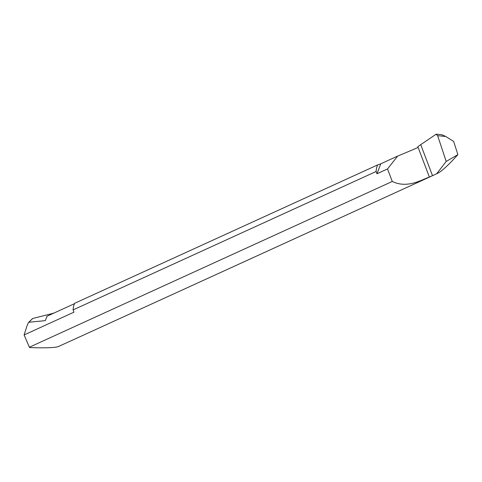 <?xml version="1.0" encoding="UTF-8"?>
<svg xmlns="http://www.w3.org/2000/svg" width="482" height="482" viewBox="0 0 482 482"><rect width="100%" height="100%" fill="white"/><g stroke="black" fill="none" stroke-linecap="round" stroke-linejoin="round"><path stroke-width="0.72" d="M436.511 134.183L441.747 134.701L445.748 136.484L453.67 141.431L457.87 154.65L446.193 161.446L437.65 135.683L436.077 134.249L417.822 146.63L436.077 134.249L437.65 135.683L446.193 161.446L436.674 173.749L429.378 177.063L417.822 146.63L429.378 177.063A18.147 15.81 65.5 0 0 429.576 176.996A18.147 15.81 -114.5 0 1 429.378 177.063L418.111 147.402A90.724 3.338 -20.8 0 1 397.668 156.078L387.522 168.953L376.99 173.767L376.129 171.496L73.095 309.902L73.957 312.173L24.1 334.942L29.378 347.215L392.276 181.467L387.522 168.953M70.143 341.214L430.673 176.551A18.147 15.81 -114.5 0 1 429.576 176.996A18.147 15.81 -114.5 0 0 430.673 176.551L438.747 172.749C443.283 169.845 449.658 163.808 457.87 154.65M446.193 161.446L436.674 173.749L437.445 173.454M436.391 134.171L436.077 134.249M436.674 173.749L429.378 177.063C421.395 179.852 407.398 188.775 392.276 181.467M397.668 156.078L380.78 163.796L376.99 173.767M380.78 163.796L377.659 164.904A18.147 15.81 -114.5 0 0 376.129 171.496M73.095 309.902A18.147 15.81 65.5 0 1 74.626 303.311L377.659 164.904M32.427 318.674L28.787 322.265L45.29 320.638L47.091 316.198L74.457 303.702M53.665 313.198L32.716 318.482L29.022 322.121C28.824 321.717 28.107 323.115 26.865 326.308L24.1 334.942M73.035 339.894L57.864 346.769C53.58 347.823 44.193 348.088 29.715 347.552L29.378 347.215M32.716 318.482L32.348 318.843M53.159 313.433L53.598 313.023M420.774 144.769L432.505 175.653M437.65 135.683L445.748 136.484"/></g></svg>
